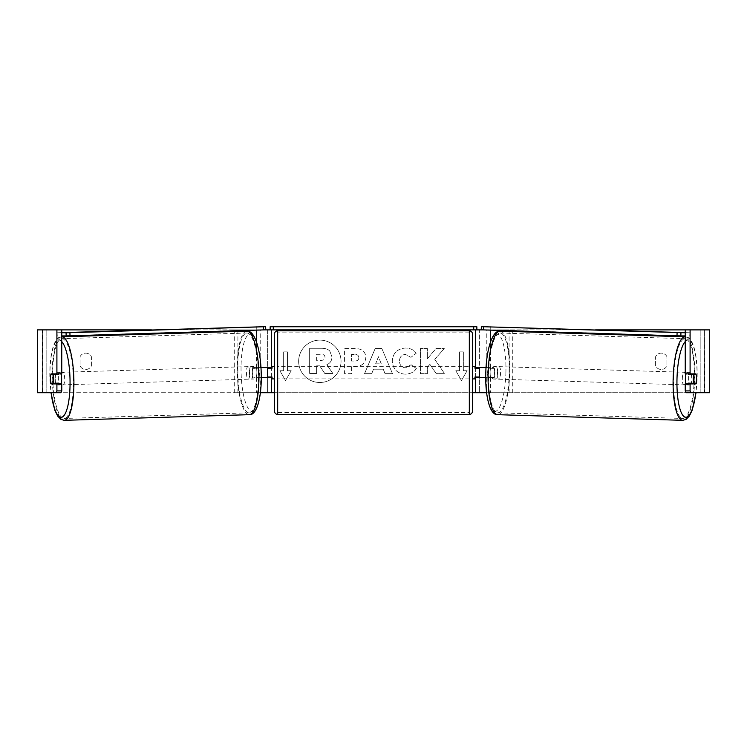 <?xml version="1.0" encoding="UTF-8"?>
<svg xmlns="http://www.w3.org/2000/svg" width="747" height="747" viewBox="0 0 747 747"><rect width="100%" height="100%" fill="white"/><g stroke="black" fill="none" stroke-linecap="round" stroke-linejoin="round"><path stroke-width="0.56" stroke-dasharray="3.73 2.8" d="M234.259 330.8L234.259 329.885L267.631 329.885L267.631 367.589L256.791 367.589A6.284 1.625 -90 0 0 256.137 372.613A6.284 1.625 -90 0 0 256.791 377.646L261.263 377.646M260.964 367.589L253.149 367.589A6.284 1.625 -90 0 0 252.495 372.613A6.284 1.625 -90 0 0 253.149 377.646M256.576 377.646L256.576 392.717L234.259 392.717L260.376 392.717M256.791 377.646L260.217 377.646L260.217 392.717L267.631 392.717L267.631 329.885L271.394 329.885L267.631 329.885M37.649 392.717L271.394 392.717L267.631 392.717L267.631 377.646L271.394 377.646M256.576 330.118L263.962 329.885M270.143 329.885L270.143 326.747L476.857 326.747L476.857 329.885L270.143 329.885L271.394 329.885L271.394 392.717L267.631 392.717M267.631 377.011L267.631 368.215L267.631 377.011L272.029 377.011L272.029 378.897M271.394 377.011L271.394 368.215M234.259 392.717L234.259 331.528M237.901 392.717L237.901 329.885L234.259 329.885M237.901 329.885L260.217 329.885L260.217 367.589M260.217 377.646L267.631 377.646M267.631 367.589L271.394 367.589M256.791 367.589L253.149 367.589M512.741 330.8L512.741 329.885L479.369 329.885L479.369 367.589L493.851 367.589A6.284 1.625 -90 0 1 494.505 372.613A6.284 1.625 -90 0 1 493.851 377.646L485.737 377.646M490.209 367.589A6.284 1.625 -90 0 1 490.863 372.613A6.284 1.625 -90 0 1 490.209 377.646L475.606 377.646M490.424 377.646L490.424 392.717L512.741 392.717L486.624 392.717M486.783 377.646L486.783 392.717L475.606 392.717L479.369 392.717L479.369 377.646M479.369 329.885L475.606 329.885L479.369 329.885L479.369 392.717M490.424 330.118L483.038 329.885M476.857 329.885L475.606 329.885L475.606 392.717L709.65 392.717M479.369 377.011L479.369 368.215L479.369 377.011L474.971 377.011L474.971 378.897M475.606 377.011L475.606 368.215M486.036 367.589L493.851 367.589M512.741 392.717L512.741 331.528M509.099 392.717L509.099 329.885L512.741 329.885M509.099 329.885L486.783 329.885L486.783 367.589M479.369 367.589L475.606 367.589M490.209 377.646L493.851 377.646M686.082 373.873A6.284 1.625 -88.3 0 1 687.193 372.37A6.284 1.625 -88.3 0 1 688.631 378.654A6.284 1.625 -88.3 0 1 686.81 384.938A6.284 1.625 -88.3 0 1 685.97 383.921M688.538 373.873A6.284 1.625 -88.3 0 1 689.621 372.445A6.284 1.625 -88.3 0 1 690.601 373.873M696.391 375.76A6.284 1.625 -90 0 0 696.139 374.499L691.246 374.35M487.614 372.613A6.284 1.625 -88.3 0 1 488.202 368.215L492.45 368.346A6.284 1.625 -88.3 0 1 493.674 366.46A6.284 1.625 -88.3 0 1 494.766 368.346L490.518 368.215A6.284 1.625 -88.3 0 1 490.863 372.613A6.284 1.625 -88.3 0 1 490.275 377.011L494.514 377.142A6.284 1.625 -88.3 0 1 493.291 379.028A6.284 1.625 -88.3 0 1 492.198 377.142L487.95 377.011A6.284 1.625 -88.3 0 1 487.614 372.613M494.281 372.818A6.284 1.625 -88.3 0 1 496.101 366.534A6.284 1.625 -88.3 0 1 497.539 372.818A6.284 1.625 -88.3 0 1 495.719 379.102A6.284 1.625 -88.3 0 1 494.281 372.818M490.518 368.215L488.202 368.215M487.95 377.011L490.275 377.011M690.443 383.192A6.284 1.625 -88.3 0 0 690.461 383.127L695.924 383.295M690.191 383.921A6.284 1.625 -88.3 0 1 689.238 385.013A6.284 1.625 -88.3 0 1 688.37 383.921M690.461 383.127L688.146 383.127M492.45 368.346L494.766 368.346M494.514 377.142L492.198 377.142M497.315 372.912A6.284 1.625 -88.3 0 1 499.136 366.628A6.284 1.625 -88.3 0 1 500.565 372.912A6.284 1.625 -88.3 0 1 498.753 379.196A6.284 1.625 -88.3 0 1 497.315 372.912M682.338 378.561A6.284 1.625 -88.3 0 1 684.159 372.277A6.284 1.625 -88.3 0 1 685.597 378.561A6.284 1.625 -88.3 0 1 683.776 384.845A6.284 1.625 -88.3 0 1 682.338 378.561M694.299 378.561A39.899 10.318 -88.3 0 1 682.749 418.441A39.899 10.318 -88.3 0 1 673.645 378.561A39.899 10.318 -88.3 0 1 685.186 338.68A39.899 10.318 -88.3 0 1 694.299 378.561M509.267 372.912A39.899 10.318 -88.3 0 1 497.726 412.792A39.899 10.318 -88.3 0 1 488.613 372.912A39.899 10.318 -88.3 0 1 500.163 333.031A39.899 10.318 -88.3 0 1 509.267 372.912M319.837 340.109A21.196 21.196 0 0 0 298.651 361.305A21.196 21.196 0 0 0 319.837 382.501A21.196 21.196 0 0 0 341.034 361.305A21.196 21.196 0 0 0 319.837 340.109A21.196 21.196 0 0 0 298.651 361.305A21.196 21.196 0 0 0 319.837 382.501A21.196 21.196 0 0 0 341.034 361.305A21.196 21.196 0 0 0 319.837 340.109M666.922 356.683A6.284 6.284 0 0 0 655.614 356.683L655.614 365.927A6.284 6.284 0 0 0 666.922 365.927L666.922 356.683A6.284 6.284 0 0 0 655.614 356.683L655.614 365.927A6.284 6.284 0 0 0 666.922 365.927L666.922 356.683M85.728 353.135A6.284 6.284 0 0 1 91.386 356.683L91.386 365.927A6.284 6.284 0 0 1 80.078 365.927L80.078 356.683A6.284 6.284 0 0 1 91.386 356.683L91.386 365.927A6.284 6.284 0 0 1 80.078 365.927L80.078 356.683A6.284 6.284 0 0 1 85.728 353.135M61.758 383.921L51.048 383.921M55.25 378.897A6.284 1.625 -90 0 0 55.698 383.22M434.763 359.344L444.278 348.541L436.024 348.541L427.368 358.737L427.368 348.541L420.402 348.541L420.402 373.668L427.368 373.668L427.368 367.169L429.917 364.331L436.239 373.668L444.605 373.668L434.763 359.344L444.278 348.541L436.024 348.541L427.368 358.737L427.368 348.541L420.402 348.541L420.402 373.668L427.368 373.668L427.368 367.169L429.917 364.331L436.239 373.668L444.605 373.668L434.763 359.344M383.239 369.205L373.5 369.205L371.726 373.668L364.536 373.668L375.171 348.513L381.848 348.513L392.483 373.668L385.06 373.668L383.239 369.205L373.5 369.205L371.726 373.668L364.536 373.668L375.171 348.513L381.848 348.513L392.483 373.668L385.06 373.668L383.239 369.205M151.454 329.885L595.546 329.885M274.541 392.717L472.459 392.717M467.118 370.727L461.469 380.522L455.81 370.727L459.582 370.727L459.582 351.884L463.345 351.884L459.582 351.884L459.582 370.727L455.81 370.727L461.469 380.522L467.118 370.727L463.345 370.727L463.345 351.884L463.345 370.727L467.118 370.727M283.655 370.727L279.882 370.727L285.531 380.522L291.19 370.727L287.418 370.727L287.418 351.884L283.655 351.884L287.418 351.884L287.418 370.727L291.19 370.727L285.531 380.522L279.882 370.727L283.655 370.727L283.655 351.884L283.655 370.727M365.806 357.365L365.806 357.44C365.33 363.415 361.725 366.432 355.002 366.488L351.557 366.488L351.557 373.668L344.591 373.668L344.591 348.541L355.357 348.541C362.024 348.7 365.507 351.641 365.806 357.365L365.806 357.44C365.33 363.415 361.725 366.432 355.002 366.488L351.557 366.488L351.557 373.668L344.591 373.668L344.591 348.541L355.357 348.541C362.024 348.7 365.507 351.641 365.806 357.365M416.359 368.495C414.24 372.025 410.533 373.911 405.229 374.172C397.311 373.593 392.997 369.261 392.268 361.175L392.268 361.1C392.875 353.088 397.292 348.728 405.509 348.037C410.523 348.233 414.071 349.988 416.172 353.275L410.934 357.337L405.444 354.386C401.681 354.769 399.682 356.982 399.449 361.034L399.449 361.1C399.682 365.227 401.681 367.468 405.444 367.813L411.111 364.769L416.359 368.495C414.24 372.025 410.533 373.911 405.229 374.172C397.311 373.593 392.997 369.261 392.268 361.175L392.268 361.1C392.875 353.088 397.292 348.728 405.509 348.037C410.523 348.233 414.071 349.988 416.172 353.275L410.934 357.337L405.444 354.386C401.681 354.769 399.682 356.982 399.449 361.034L399.449 361.1C399.682 365.227 401.681 367.468 405.444 367.813L411.111 364.769L416.359 368.495M60.946 392.717L42.504 392.717L42.504 329.885L704.626 329.885L704.496 392.717L686.054 392.717M37.35 392.717L709.351 392.717M691.264 374.424A6.284 1.625 -90 0 1 691.302 383.22M685.242 373.873L695.952 373.873M695.952 383.921L685.242 383.921M704.626 392.717L704.626 329.885L704.626 392.717M42.374 392.717L42.374 329.885L42.374 392.717M61.758 373.873L51.048 373.873M55.736 374.424A6.284 1.625 -90 0 0 55.25 378.85M55.754 374.35L50.861 374.499A6.284 1.625 -90 0 0 50.609 375.76M331.995 356.87L331.995 356.945C331.836 360.782 330.109 363.359 326.822 364.676L332.826 373.463L324.768 373.463L319.697 365.834L316.635 365.834L316.635 373.463L309.65 373.463L309.65 348.27L321.565 348.27C325.375 348.317 328.11 349.232 329.763 351.006L331.995 356.945C331.836 360.782 330.109 363.359 326.822 364.676L332.826 373.463L324.768 373.463L319.697 365.834L316.635 365.834L316.635 373.463L309.65 373.463L309.65 348.27L321.565 348.27C325.375 348.317 328.11 349.232 329.763 351.006L331.995 356.87M375.638 363.817L381.241 363.817L378.458 356.721L375.638 363.817L381.241 363.817L378.458 356.721L375.638 363.817M358.84 357.692C358.756 355.516 357.421 354.414 354.825 354.386L351.557 354.386L351.557 361.034L354.862 361.034C357.421 360.932 358.756 359.839 358.84 357.766L358.84 357.692C358.756 355.516 357.421 354.414 354.825 354.386L351.557 354.386L351.557 361.034L354.862 361.034C357.421 360.932 358.756 359.839 358.84 357.766L358.84 357.692M324.982 357.374L324.982 357.299C324.889 355.32 323.628 354.321 321.201 354.321L316.635 354.321L316.635 360.362L321.238 360.362C323.675 360.287 324.926 359.288 324.982 357.374L324.982 357.299C324.889 355.32 323.628 354.321 321.201 354.321L316.635 354.321L316.635 360.362L321.238 360.362C323.675 360.287 324.926 359.288 324.982 357.374M274.541 378.897L274.541 366.329L274.541 378.897M472.459 378.897L472.459 366.329L472.459 378.897M474.971 366.329L474.971 368.215L479.369 368.215M267.631 368.215L272.029 368.215L272.029 366.329M472.459 411.261L472.459 333.974M274.541 333.974L274.541 411.261M469.321 366.329L469.321 378.897L469.321 366.329L277.679 366.329L277.679 378.897L277.679 366.329M469.321 378.897L277.679 378.897M469.321 412.391L469.321 332.845L469.321 412.391L277.679 412.391L277.679 332.845L277.679 412.391M469.321 332.845L277.679 332.845M490.293 326.672L490.2 329.819L685.242 335.907M685.242 332.63L689.883 332.77L689.789 335.907M689.883 332.77L685.242 332.77M481.255 329.819L490.2 329.819M60.918 373.873A6.284 1.625 -91.7 0 0 59.807 372.37A6.284 1.625 -91.7 0 0 58.369 378.654A6.284 1.625 -91.7 0 0 60.19 384.938A6.284 1.625 -91.7 0 0 61.03 383.921M51.076 383.295L56.539 383.127A6.284 1.625 -91.7 0 0 56.557 383.192M56.809 383.921A6.284 1.625 -91.7 0 0 57.762 385.013A6.284 1.625 -91.7 0 0 58.63 383.921M259.05 377.011A6.284 1.625 -91.7 0 0 259.386 372.613A6.284 1.625 -91.7 0 0 258.798 368.215L254.55 368.346A6.284 1.625 -91.7 0 0 253.326 366.46A6.284 1.625 -91.7 0 0 252.234 368.346L256.482 368.215A6.284 1.625 -91.7 0 0 256.137 372.613A6.284 1.625 -91.7 0 0 256.725 377.011L252.486 377.142A6.284 1.625 -91.7 0 0 253.709 379.028A6.284 1.625 -91.7 0 0 254.802 377.142L256.725 377.011M249.461 372.818A6.284 1.625 -91.7 0 0 251.281 379.102A6.284 1.625 -91.7 0 0 252.719 372.818A6.284 1.625 -91.7 0 0 250.899 366.534A6.284 1.625 -91.7 0 0 249.461 372.818M256.482 368.215L258.798 368.215M58.462 373.873A6.284 1.625 -91.7 0 0 57.379 372.445A6.284 1.625 -91.7 0 0 56.398 373.873M56.539 383.127L58.854 383.127M254.55 368.346L252.234 368.346M252.486 377.142L254.802 377.142M246.435 372.912A6.284 1.625 -91.7 0 0 248.247 379.196A6.284 1.625 -91.7 0 0 249.685 372.912A6.284 1.625 -91.7 0 0 247.864 366.628A6.284 1.625 -91.7 0 0 246.435 372.912M61.403 378.561A6.284 1.625 -91.7 0 0 63.224 384.845A6.284 1.625 -91.7 0 0 64.662 378.561A6.284 1.625 -91.7 0 0 62.841 372.277A6.284 1.625 -91.7 0 0 61.403 378.561M73.355 378.561A39.899 10.318 -91.7 0 0 61.814 338.68A39.899 10.318 -91.7 0 0 52.701 378.561A39.899 10.318 -91.7 0 0 64.251 418.441A39.899 10.318 -91.7 0 0 73.355 378.561M258.387 372.912A39.899 10.318 -91.7 0 0 246.837 333.031A39.899 10.318 -91.7 0 0 237.733 372.912A39.899 10.318 -91.7 0 0 249.274 412.792A39.899 10.318 -91.7 0 0 258.387 372.912M256.707 326.672L256.8 329.819L61.758 335.907M61.758 332.63L57.117 332.77L57.211 335.907M57.117 332.77L61.758 332.77M265.745 329.819L256.8 329.819M256.576 367.589L256.576 342.182M490.424 367.589L490.424 342.182M682.693 420.328A41.785 10.813 91.7 0 0 694.785 378.561A41.785 10.813 91.7 0 0 685.242 336.794L685.242 336.794C693.02 336.01 697.885 355.479 697.11 378.654L696.036 392.717M685.242 341.594A38.639 10 -88.3 0 1 697.007 378.654A38.639 10 -88.3 0 1 695.915 392.717M500.219 331.145A41.785 10.813 -88.3 0 1 509.753 372.912A41.785 10.813 -88.3 0 1 497.67 414.678M505.906 372.818A38.639 10 91.7 0 0 497.007 334.189A38.639 10 91.7 0 0 485.905 372.818A38.639 10 91.7 0 0 494.803 411.448A38.639 10 91.7 0 0 505.906 372.818M46.146 392.717L46.146 329.885L46.146 392.717M700.854 392.717L700.854 329.885L700.854 392.717M469.321 330.828L469.321 414.398M277.679 414.398L277.679 330.828M64.307 420.328A41.785 10.813 88.3 0 1 52.215 378.561A41.785 10.813 88.3 0 1 61.758 336.794L61.758 336.794C53.98 336.01 49.115 355.479 49.89 378.654L50.964 392.717M61.758 341.594A38.639 10 -91.7 0 0 49.993 378.654A38.639 10 -91.7 0 0 51.085 392.717M246.781 331.145A41.785 10.813 -91.7 0 0 237.247 372.912A41.785 10.813 -91.7 0 0 249.33 414.678M261.095 372.818A38.639 10 88.3 0 1 252.197 411.448A38.639 10 88.3 0 1 241.094 372.818A38.639 10 88.3 0 1 249.993 334.189A38.639 10 88.3 0 1 261.095 372.818M687.193 372.37L689.621 372.445M493.674 366.46L496.101 366.534M493.291 379.028L495.719 379.102M686.81 384.938L689.238 385.013M499.136 366.628L684.159 372.277M497.726 412.792L682.749 418.441M500.163 333.031L685.186 338.68M498.753 379.196L683.776 384.845M60.19 384.938L57.762 385.013M253.709 379.028L251.281 379.102M253.326 366.46L250.899 366.534M59.807 372.37L57.379 372.445M248.247 379.196L63.224 384.845M246.837 333.031L61.814 338.68M249.274 412.792L64.251 418.441M247.864 366.628L62.841 372.277"/><path stroke-width="1.12" d="M261.263 377.646L271.394 377.646L271.394 377.011M260.376 392.717L271.394 392.717L271.394 377.646M263.962 329.885L270.143 329.885L270.143 326.747L476.857 326.747L476.857 329.885L473.719 329.885L473.719 326.747M267.631 377.646L267.631 367.589M271.394 368.215L271.394 329.885M271.394 367.589L260.964 367.589M234.259 331.528L234.259 330.8M485.737 377.646L475.606 377.646L475.606 377.011M486.624 392.717L475.606 392.717L475.606 377.646M483.038 329.885L476.857 329.885M479.369 377.646L479.369 377.011L474.971 377.011L474.971 378.897L472.459 378.897M479.369 377.011L479.369 367.589M475.606 368.215L475.606 329.885M475.606 367.589L486.036 367.589M512.741 331.528L512.741 330.8M685.97 383.921A6.284 1.625 -88.3 0 1 685.372 378.654A6.284 1.625 -88.3 0 1 686.082 373.873M693.263 378.897A6.284 1.625 -88.3 0 1 693.851 374.499L696.139 374.499A6.284 1.625 -88.3 0 1 696.512 378.897A6.284 1.625 -88.3 0 1 695.924 383.295L693.599 383.295A6.284 1.625 -88.3 0 1 693.263 378.897M688.538 373.873A6.284 1.625 -88.3 0 0 688.389 374.331L693.851 374.499M690.601 373.873A6.284 1.625 -88.3 0 1 690.714 374.331L691.246 374.35M690.443 383.192A6.284 1.625 -88.3 0 1 690.191 383.921M688.37 383.921A6.284 1.625 -88.3 0 1 688.146 383.127L693.599 383.295M688.389 374.331L690.714 374.331M50.609 375.76A6.284 1.625 -90 0 0 50.394 378.897A6.284 1.625 -90 0 0 51.048 383.921L56.903 383.921L56.903 390.905L61.758 390.905L61.758 383.921L56.903 383.921M55.698 383.22A6.284 1.625 -90 0 0 55.904 383.921M61.758 329.885L56.903 329.885L56.903 373.873L61.758 373.873L61.758 329.885L151.454 329.885M595.546 329.885L709.65 329.885L709.65 392.717L686.054 392.717L685.242 390.905L685.242 383.921L695.952 383.921A6.284 1.625 -90 0 0 696.391 375.76M271.394 392.717L274.541 392.717M472.459 392.717L475.606 392.717M685.242 329.885L685.242 373.873L695.952 373.873A6.284 1.625 -90 0 1 696.139 374.499M685.242 390.905L690.097 390.905L690.097 383.921M690.097 390.905L690.91 392.717M690.097 373.873L690.097 329.885M691.096 373.873A6.284 1.625 -90 0 1 691.264 374.424M691.302 383.22A6.284 1.625 -90 0 1 691.096 383.921M61.758 390.905L60.946 392.717L37.35 392.717L37.35 329.885L56.903 329.885M55.904 373.873A6.284 1.625 -90 0 0 55.736 374.424M56.09 392.717L56.903 390.905M56.903 373.873L51.048 373.873A6.284 1.625 -90 0 0 50.861 374.499A6.284 1.625 -91.7 0 0 50.488 378.897A6.284 1.625 -91.7 0 0 51.076 383.295L53.401 383.295A6.284 1.625 -91.7 0 0 53.737 378.897A6.284 1.625 -91.7 0 0 53.149 374.499L50.861 374.499M37.35 392.717L37.35 329.885M709.65 392.717L709.65 329.885M277.679 330.828A3.137 3.137 0 0 0 274.541 333.974L274.541 411.261A3.137 3.137 0 0 0 277.679 414.398L469.321 414.398A3.137 3.137 0 0 0 472.459 411.261L472.459 333.974A3.137 3.137 0 0 0 469.321 330.828L277.679 330.828L277.679 414.398M274.541 366.329L272.029 366.329L272.029 368.215L267.631 368.215M267.631 377.011L272.029 377.011L272.029 378.897L274.541 378.897M479.369 368.215L474.971 368.215L474.971 366.329L472.459 366.329M273.281 326.747L273.281 329.885L473.719 329.885M273.281 329.885L270.143 329.885M685.242 332.77L481.348 326.672L685.242 332.63M685.242 335.907L680.844 335.907L680.937 332.77M677.09 332.676L676.997 335.814L483.477 329.903L483.57 326.766M481.348 326.672L481.255 329.819L483.477 329.903M676.997 335.814L680.844 335.907M61.03 383.921A6.284 1.625 -91.7 0 0 61.627 378.654A6.284 1.625 -91.7 0 0 60.918 373.873M53.401 383.295L58.854 383.127A6.284 1.625 -91.7 0 1 58.63 383.921M56.557 383.192A6.284 1.625 -91.7 0 0 56.809 383.921M55.754 374.35L56.286 374.331A6.284 1.625 -91.7 0 1 56.398 373.873M53.149 374.499L58.611 374.331A6.284 1.625 -91.7 0 0 58.462 373.873M58.611 374.331L56.286 374.331M61.758 335.907L66.156 335.907L66.063 332.77L69.91 332.676L70.003 335.814L263.523 329.903L263.43 326.766L265.652 326.672L61.758 332.63M61.758 332.77L66.063 332.77M69.91 332.676L263.43 326.766M265.652 326.672L265.745 329.819L263.523 329.903M70.003 335.814L66.156 335.907M256.576 342.182L256.576 330.118M490.424 342.182L490.424 330.118M682.693 420.328L497.67 414.678A41.785 10.813 -88.3 0 1 488.127 372.912A41.785 10.813 -88.3 0 1 500.219 331.145L685.242 336.794A41.785 10.813 91.7 0 0 673.15 378.561A41.785 10.813 91.7 0 0 682.693 420.328L686.007 419.431L689.369 416.032L692.114 410.336L696.036 392.717M695.915 392.717A38.639 10 -88.3 0 1 684.065 416.611A38.639 10 -88.3 0 1 676.997 378.654A38.639 10 -88.3 0 1 685.242 341.594M709.351 392.717L709.351 329.885M37.649 392.717L37.649 329.885M469.321 414.398L469.321 330.828M246.781 331.145C254.568 329.857 260.647 349.409 261.198 372.818C261.982 395.994 257.108 415.463 249.33 414.678A41.785 10.813 -91.7 0 0 258.873 372.912A41.785 10.813 -91.7 0 0 246.781 331.145L61.758 336.794A41.785 10.813 88.3 0 1 73.85 378.561A41.785 10.813 88.3 0 1 64.307 420.328L60.993 419.431L57.631 416.032L54.886 410.336L50.964 392.717M51.085 392.717A38.639 10 -91.7 0 0 62.935 416.611A38.639 10 -91.7 0 0 70.003 378.654A38.639 10 -91.7 0 0 61.758 341.594M500.219 331.145C492.432 329.857 486.353 349.409 485.802 372.818C485.018 395.994 489.892 415.463 497.67 414.678M249.33 414.678L64.307 420.328"/></g></svg>
